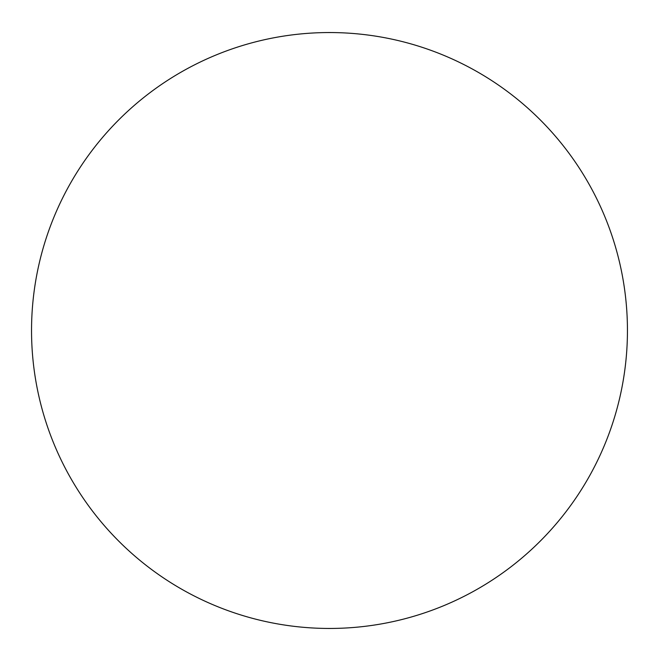 <?xml version="1.0" encoding="UTF-8"?>
<svg xmlns="http://www.w3.org/2000/svg" width="661" height="661" viewBox="0 0 661 661"><rect width="100%" height="100%" fill="white"/><g stroke="black" fill="none" stroke-linecap="round" stroke-linejoin="round"><path stroke-width="0.99" d="M627.446 330.5A297.954 297.954 0 0 0 180.519 72.462A297.954 297.954 0 0 0 180.519 588.538A297.954 297.954 0 0 0 627.446 330.5"/></g></svg>
